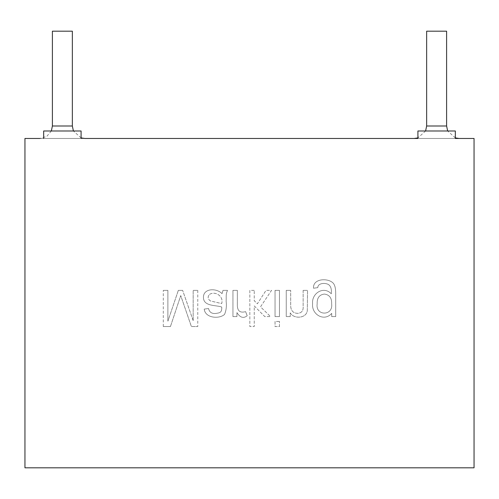 <?xml version="1.0" encoding="UTF-8"?>
<svg xmlns="http://www.w3.org/2000/svg" width="499" height="499" viewBox="0 0 499 499"><rect width="100%" height="100%" fill="white"/><g stroke="black" fill="none" stroke-linecap="round" stroke-linejoin="round"><path stroke-width="0.37" stroke-dasharray="2.5 1.87" d="M303.679 467.812L286.651 467.812L303.679 467.688M281.205 467.688L277.681 467.812L281.205 467.688M277.681 467.812L281.205 467.812L277.681 467.812M269.466 467.812L257.515 467.688L269.466 467.688M257.515 467.812L261.039 467.812L257.515 467.812M247.529 467.688L255.401 467.688L247.529 467.812M224.481 467.812L239.663 467.812L224.481 467.688M225.23 467.812L234.985 467.812L225.23 467.812M323.053 467.812L307.777 467.812L323.053 467.688M191.959 467.812L215.861 467.688L191.959 467.812M350.866 467.812L340.73 467.812L350.866 467.688M336.42 467.812L317.121 467.812L336.42 467.688M474.05 467.812L24.95 467.812L24.95 138.472L474.05 138.472L474.05 467.812M177.251 467.812L163.897 467.688L177.251 467.812M188.99 467.812L208.651 467.812L188.99 467.688M216.329 467.812L231.012 467.812L216.329 467.688M270.938 467.812L245.845 467.688L270.938 467.812M267.165 467.812L249.812 467.688L267.165 467.812M274.325 467.812L293.992 467.812L274.325 467.688M315.175 467.812L295.932 467.812L315.175 467.688M414.17 138.472L459.08 138.472M51.353 130.988L46.75 136.433L39.92 138.472L84.83 138.472M455.338 138.472L455.338 130.988L455.338 138.472L417.913 138.472L455.338 138.472L455.338 130.988L417.913 130.988L417.913 138.472L417.913 130.988L455.338 130.988L417.913 130.988L417.913 138.472M81.088 138.472L81.088 130.988L81.088 138.472L43.663 138.472L81.088 138.472L81.088 130.988L43.663 130.988L43.663 138.472L43.663 130.988L81.088 130.988L43.663 130.988L43.663 138.472M277.962 467.812L290.356 467.812L277.962 467.688M311.413 467.812L322.996 467.812L311.413 467.688M52.395 31.188L72.355 31.188M332.721 467.812L320.944 467.812L332.721 467.688M192.626 467.812L205.014 467.812L192.626 467.688M215.986 467.812L227.394 467.812L215.986 467.812M426.645 31.188L446.605 31.188M317.158 303.935C316.915 297.965 319.329 294.678 324.4 294.073C329.465 294.759 331.879 298.003 331.635 303.791C333.401 316.166 315.318 316.154 317.158 303.935C316.915 297.965 319.329 294.678 324.4 294.073C329.465 294.759 331.879 298.003 331.635 303.791C333.401 316.166 315.318 316.154 317.158 303.935M335.702 316.591L335.702 293.93C335.708 289.844 335.291 286.956 334.455 285.272C332.066 277.762 312.555 277.163 313.528 288.229L317.807 287.63C317.863 282.783 325.704 282.652 328.679 284.673C330.893 286.332 331.754 289.37 331.28 293.786C323.508 285.503 311.47 293.555 312.611 303.623C311.32 314.445 324.231 322.111 331.71 313.366L331.71 316.591L335.702 316.591L335.702 293.93C335.708 289.844 335.291 286.956 334.455 285.272C332.066 277.762 312.555 277.163 313.528 288.229L317.807 287.63C317.863 282.783 325.704 282.652 328.679 284.673C330.893 286.332 331.754 289.37 331.28 293.786C323.508 285.503 311.47 293.555 312.611 303.623C311.32 314.445 324.231 322.111 331.71 313.366L331.71 316.591L335.702 316.591M290.243 312.861C293.506 319.104 306.168 318.661 307.297 310.815L307.54 290.368L303.136 290.368L307.54 290.368L307.297 310.815C306.168 318.661 293.506 319.104 290.243 312.861L290.243 316.591L290.243 312.861M290.243 316.591L286.251 316.591L290.243 316.591M286.251 316.591L286.251 290.368L286.251 316.591M286.251 290.368L290.68 290.368L286.251 290.368M279.471 290.368L275.043 290.368L275.043 316.591L279.471 316.591L279.471 290.368L279.471 316.591L275.043 316.591L275.043 290.368L279.471 290.368M279.471 321.468L275.043 321.468L275.043 326.546L279.471 326.546L279.471 321.468L279.471 326.546L275.043 326.546L275.043 321.468L279.471 321.468M254.241 290.368L249.837 290.368L249.837 326.546L254.241 326.546L254.241 305.906L264.776 316.591L270.52 316.591L260.515 306.848L271.531 290.368L266.048 290.368L257.365 303.791L254.241 300.735L254.241 290.368L254.241 300.735L257.365 303.791L266.048 290.368L271.531 290.368L260.515 306.848L270.52 316.591L264.776 316.591L254.241 305.906L254.241 326.546L249.837 326.546L249.837 290.368L254.241 290.368M237.356 290.368L232.952 290.368L232.952 316.591L236.944 316.591L236.944 312.592C240.094 317.638 243.506 318.686 247.192 315.748L245.602 311.632C239.813 313.253 237.062 310.734 237.356 304.078L237.356 290.368L237.356 304.078C237.062 310.734 239.813 313.253 245.602 311.632L247.192 315.748C243.506 318.686 240.094 317.638 236.944 312.592L236.944 316.591L232.952 316.591L232.952 290.368L237.356 290.368M222.03 293.668C216.547 287.798 203.318 288.222 203.442 297.298C203.336 306.71 216.354 304.958 221.718 307.041C222.024 312.636 219.922 312.879 215.418 313.484C211.626 313.746 209.343 312.093 208.563 308.532L204.21 309.106C205.195 318.2 219.267 319.273 224.556 314.401C226.209 310.546 226.739 306.193 226.147 301.34C226.378 294.884 225.729 294.379 227.519 290.368L222.997 290.368L222.03 293.668C216.547 287.798 203.318 288.222 203.442 297.298C203.336 306.71 216.354 304.958 221.718 307.041C222.024 312.636 219.922 312.879 215.418 313.484C211.626 313.746 209.343 312.093 208.563 308.532L204.21 309.106C205.195 318.2 219.267 319.273 224.556 314.401C226.209 310.546 226.739 306.193 226.147 301.34C226.378 294.884 225.729 294.379 227.519 290.368L222.997 290.368L222.03 293.668M209.499 294.435C215.1 290.686 223.976 296.244 221.675 303.573L210.509 300.978C207.771 299.138 207.434 296.955 209.499 294.435C215.1 290.686 223.976 296.244 221.675 303.573L210.509 300.978C207.771 299.138 207.434 296.955 209.499 294.435M170.44 326.546L180.738 295.589L191.391 326.546L197.766 326.546L191.391 326.546L180.738 295.589L170.44 326.546L163.298 326.546L170.44 326.546M163.298 326.546L163.298 290.368L163.298 326.546M163.298 290.368L167.889 290.368L163.298 290.368M303.136 290.368L303.136 306.342C303.504 310.652 301.677 312.998 297.654 313.366C292.826 313.154 290.499 310.272 290.68 304.708L290.68 290.368L290.68 304.708C290.499 310.272 292.826 313.154 297.654 313.366C301.677 312.998 303.504 310.652 303.136 306.342L303.136 290.368M197.766 290.368L197.766 326.546L197.766 290.368L193.169 290.368L197.766 290.368M193.169 320.626L193.169 290.368L193.169 320.626L182.634 290.368L193.169 320.626M178.33 290.368L182.634 290.368L178.33 290.368L167.889 321.181L178.33 290.368M167.889 290.368L167.889 321.181L167.889 290.368M81.088 137.899L73.397 130.988M455.338 137.899L447.647 130.988M426.645 125.998L446.605 125.998M52.395 125.998L72.355 125.998M425.603 130.988L417.913 137.899"/><path stroke-width="0.75" d="M455.338 137.899L459.08 138.472L455.338 138.472L474.05 138.472L474.05 467.812L24.95 467.812L24.95 138.472L39.92 138.472M81.088 137.899L84.83 138.472L417.913 138.472L414.17 138.472L417.913 137.899M73.397 130.988L72.355 125.998L72.355 31.188L52.395 31.188L52.395 125.998L51.353 130.988M447.647 130.988L446.605 125.998L446.605 31.188L426.645 31.188L426.645 125.998L425.603 130.988M417.913 138.472L417.913 130.988L455.338 130.988L455.338 138.472M43.663 138.472L43.663 130.988L81.088 130.988L81.088 138.472M446.605 125.998L426.645 125.998M72.355 125.998L52.395 125.998"/></g></svg>
